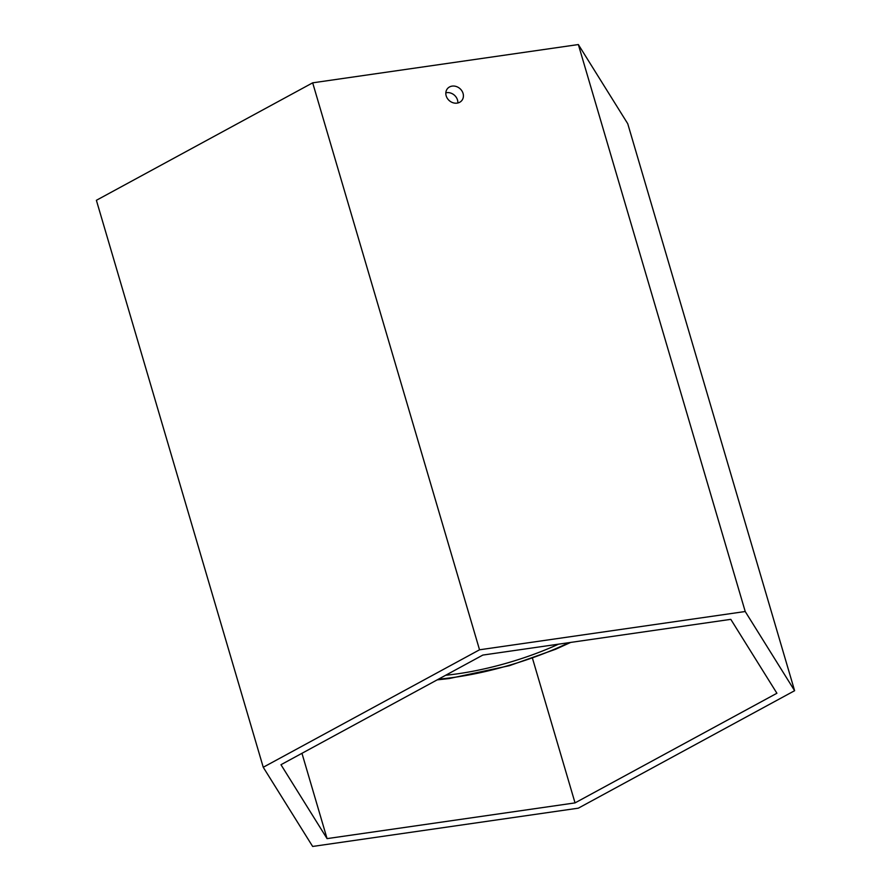 <?xml version="1.0" encoding="UTF-8"?>
<svg xmlns="http://www.w3.org/2000/svg" width="891" height="891" viewBox="0 0 891 891"><rect width="100%" height="100%" fill="white"/><g stroke="black" fill="none" stroke-linecap="round" stroke-linejoin="round"><path stroke-width="1.34" d="M457.829 102.988A9.322 8.03 40.3 0 0 457.484 99.959A9.322 8.03 40.3 0 0 445.834 92.798M463.053 93.399A9.322 8.03 -139.7 0 1 461.716 100.65A9.322 8.03 -139.7 0 1 453.107 102.777A9.322 8.03 -139.7 0 1 446.179 95.827A9.322 8.03 -139.7 0 1 447.505 88.588A9.322 8.03 -139.7 0 1 456.114 86.46A9.322 8.03 -139.7 0 1 463.053 93.399M96.384 200.297L312.674 82.83L578.348 44.55L627.754 123.738L794.616 690.703L578.326 808.17L312.652 846.45L263.246 767.262L96.384 200.297M263.246 767.262L479.536 649.795L312.674 82.83M479.536 649.795L745.221 611.516L578.348 44.55M745.221 611.516L794.616 690.703M327.064 838.62L280.966 764.712L482.833 655.074L730.798 619.345L776.907 693.254L575.04 802.891L327.064 838.62L301.96 753.307M575.04 802.891L532.462 658.249M558.557 644.16A123.66 38.035 -16.4 0 1 455.691 674.075A123.66 38.035 -16.4 0 1 445.667 675.255M568.97 642.667A132.692 40.808 -16.4 0 1 438.45 679.176M437.191 679.866L449.153 678.552L509.452 665.666L555.605 649.261L570.674 642.422"/></g></svg>
